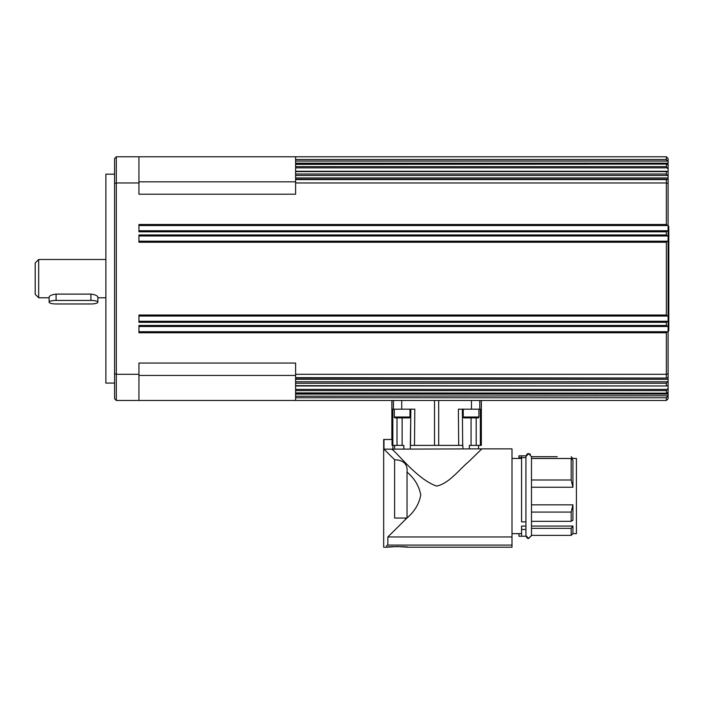 <?xml version="1.0" encoding="UTF-8"?>
<svg xmlns="http://www.w3.org/2000/svg" width="704" height="704" viewBox="0 0 704 704"><rect width="100%" height="100%" fill="white"/><g stroke="black" fill="none" stroke-linecap="round" stroke-linejoin="round"><path stroke-width="1.06" d="M38.685 297.774L38.685 259.486L35.2 262.962L35.2 294.298L38.685 297.774L49.122 297.774M668.105 330.854L668.8 330.854L668.8 226.415L668.105 226.415M478.025 417.886A0.871 0.871 0 0 0 478.896 417.014L463.232 417.014A0.871 0.871 0 0 0 464.094 417.886L478.025 417.886M392.674 546.656L401.843 546.656M487.397 448.87L481.853 448.87L468.6 461.771C458.982 469.682 449.266 483.446 436.594 486.077C417.032 479.415 396.264 451.387 391.644 449.161C396.264 451.387 417.032 479.415 436.594 486.077C449.266 483.446 458.982 469.682 468.6 461.771L481.853 448.87L383.979 449.161L394.61 459.747C403.638 460.099 407.783 464.191 407.035 472.032L407.035 472.067C414.542 478.43 419.118 486.077 420.754 494.991C419.118 503.914 414.542 511.562 407.035 517.924L387.86 536.958L512.002 536.958L512.002 448.87L487.397 448.87L507.091 448.87M530.429 454.247L528.713 453.658L531.494 456.702L557.26 456.702M576.409 458.445L572.924 458.471L571.182 456.72L572.924 458.445L576.409 458.445L576.409 533.641L572.924 533.641L571.182 535.374L531.494 535.374L531.494 528.361L571.182 528.361L571.182 535.374M521.576 458.445L512.002 458.445L518.962 458.445L518.962 455.831L525.923 455.831L525.923 456.456L528.713 453.658C527.745 453.253 526.812 454.177 525.923 456.438L525.923 457.644L521.576 457.644L521.576 455.831L525.923 455.849M518.962 455.849L521.576 455.849M525.923 528.695L525.923 536.246L518.962 536.246L518.962 533.641L512.002 533.641L521.576 533.641M469.33 448.87L469.357 445.386L478.579 445.386L478.579 448.87L478.579 445.386L481.334 445.386L481.334 400.479M383.68 439.472L383.68 518.056L383.68 439.472L392.058 439.472L392.058 445.386L394.61 445.386L394.61 448.87M383.979 439.472L383.979 449.161L394.61 459.747L394.61 518.056L406.903 518.056L387.86 536.958L387.86 545.081L512.002 545.081L512.002 536.958M408.135 547.219C408.804 546.471 385.713 546.471 386.382 547.219L397.258 546.533L408.135 547.219L512.002 547.219L512.002 545.081M572.924 458.471L531.494 458.471L571.182 458.506L571.182 479.996L572.924 487.238L531.494 487.238L531.494 535.638L528.713 538.428L531.494 535.374M571.182 458.506L572.924 460.24L572.924 487.238M531.494 521.33L571.182 521.33L572.924 520.203L572.924 504.838L531.494 504.838M572.924 533.641L572.924 526.064L531.494 526.064M572.924 526.064L571.182 528.361M525.923 526.064L521.576 526.064L521.576 529.478L525.923 529.478L525.923 457.644M521.576 536.246L521.576 529.478M462.361 409.182L462.678 445.386L458.691 445.386L462.845 445.386L462.889 448.87M410.309 448.87L410.837 409.182L410.52 445.386L458.691 445.386L458.374 409.182L480.366 409.182L480.348 445.386L476.177 445.386L476.186 417.886M393.439 400.479L393.439 409.182L392.823 409.182L392.841 445.386L403.832 445.386L403.858 448.87M666.706 179.212L667.498 179.511L666.362 179.582L666.362 224.497L138.943 224.497L138.943 231.81L666.362 231.81L667.41 230.762L138.943 230.762M666.574 171.292L667.119 171.398L666.362 171.6L666.362 174.029L295.601 174.029L295.601 194.216L138.943 194.216L138.943 182.961L116.318 182.961L116.318 156.781L666.362 156.781L668.105 158.523L668.105 164.921L666.653 164.085L295.601 164.085L295.601 174.029M295.601 175.472L667.357 175.472L666.362 174.029M295.601 167.869L667.119 167.869L666.362 166.628L295.601 166.628M667.119 167.869L668.105 168.96L668.105 171.697L667.119 171.398M666.574 385.968L295.601 385.66L295.601 400.479L666.362 400.479L668.105 398.737L668.105 395.78L295.601 396.211M295.601 383.24L666.362 383.24L667.357 381.788L295.601 381.788L295.601 385.66M666.706 378.057L295.601 377.678L295.601 381.788M667.119 385.862L668.105 385.563L668.105 392.339L666.653 393.175L295.601 392.902M295.601 390.632L666.362 390.632L667.119 389.391L295.601 389.391M295.601 397.751L666.362 397.751L667.498 396.211M138.943 235.981L667.41 235.981L666.362 234.942L138.943 234.942L138.943 242.255L666.362 242.255L667.41 241.208L138.943 241.208M138.943 316.052L667.41 316.052L666.362 315.014L138.943 315.014L138.943 322.318L666.362 322.318L667.41 321.279L138.943 321.279M666.362 322.318L666.362 325.459L138.943 325.459L138.943 332.763L666.362 332.763L667.41 331.725L138.943 331.725M138.943 326.498L667.41 326.498L666.362 325.459M138.943 225.544L667.41 225.544L666.362 224.497M295.601 161.049L667.498 161.049L666.362 159.509L295.601 159.509L295.601 164.085M668.105 388.3L667.119 389.391M667.357 175.472L668.105 176L668.105 171.662M114.576 174.187L105.873 174.187L105.873 383.073L114.576 383.073M394.302 417.014L409.966 417.014A0.871 0.871 0 0 1 409.094 417.886L395.164 417.886A0.871 0.871 0 0 1 394.302 417.014L394.302 409.182M90.904 303.97L56.091 303.97A6.961 1.769 0 0 1 49.122 302.201A6.961 1.769 0 0 1 56.091 300.432L90.904 300.432A6.961 1.769 0 0 1 97.865 302.201A6.961 1.769 0 0 1 90.904 303.97M49.122 302.201L49.122 297.15C49.535 295.662 51.858 294.65 56.091 294.114L90.904 294.114C95.128 294.65 97.451 295.662 97.865 297.15L97.865 302.201M295.601 156.781L295.601 159.509M295.601 400.479L138.943 400.479L138.943 363.053L295.601 363.053L295.601 377.678M295.601 374.308L666.362 374.308L668.105 373.701L668.105 331.725L667.41 331.725M295.601 393.175L666.635 393.175L666.362 390.632M295.601 182.961L666.362 182.961L668.105 183.559L668.105 179.942L667.498 179.511M138.943 156.781L138.943 182.961M138.943 400.479L116.318 400.479L116.318 182.961L114.576 183.559L114.576 398.737L116.318 400.479M138.943 374.308L116.318 374.308L114.576 373.701M116.318 156.781L114.576 158.523L114.576 183.559M668.105 168.96L668.105 164.921M668.105 176L668.105 179.942M667.41 225.544L668.105 225.544L668.105 183.559M668.105 225.544L668.105 230.762L667.41 230.762M667.41 235.981L668.105 235.981L668.105 230.762M668.105 235.981L668.105 241.208L667.41 241.208M667.41 316.052L668.105 316.052L668.105 241.208M668.105 316.052L668.105 321.279L667.41 321.279M667.41 326.498L668.105 326.498L668.105 321.279M668.105 326.498L668.105 331.725M667.498 377.749L668.105 377.318L668.105 373.701M668.105 377.318L668.105 381.26L667.357 381.788M668.105 385.563L668.105 381.26M668.105 392.339L668.105 395.78M666.362 231.81L666.362 234.942M295.601 164.358L666.653 164.085L666.362 166.628M667.498 161.049L668.105 161.48M666.362 156.781L666.362 159.509M666.362 383.24L666.362 385.66M666.362 332.763L666.362 377.678M666.362 397.751L666.362 400.479M666.362 242.255L666.362 315.014M393.439 409.182L414.814 409.182L414.498 445.386L410.52 445.386M397.003 417.886L397.012 445.386L394.61 445.386M392.902 445.386L392.902 448.87M407.035 472.067L407.035 517.924M394.61 459.747L383.979 449.161L394.61 459.747M518.962 457.644L521.576 457.644L521.576 521.884L525.923 521.884M571.182 521.33L571.182 512.081L531.494 512.081M572.924 504.838L571.182 512.081M531.494 479.996L571.182 479.996M387.86 545.081L386.382 545.82M387.86 536.958L405.574 519.385L387.86 536.958M434.518 400.479L434.518 445.386M90.904 300.432L90.904 294.114M56.091 300.432L56.091 294.114M668.105 163.178L295.601 163.178M668.105 379.306L295.601 379.306M295.601 171.6L666.362 171.6M668.105 394.082L295.601 394.082M295.601 179.582L666.362 179.582M668.105 177.954L295.601 177.954M138.943 375.443L295.601 375.443M138.943 181.817L295.601 181.817M471.469 400.479L471.469 409.182M438.68 445.386L438.68 400.479M481.281 400.479L481.281 445.386M401.729 400.479L401.729 409.182M479.758 400.479L479.758 409.182M402.134 417.886L402.134 445.386M471.064 417.886L471.064 445.386M391.908 439.472L391.908 400.479M405.574 518.056L405.574 519.385M531.494 496.038L531.494 456.438M97.865 297.774L105.873 297.774M463.232 417.014L463.232 409.182M666.75 179.212L295.601 179.212M666.706 171.274L295.601 171.274M295.601 385.986L666.706 385.986M295.601 378.057L666.75 378.057M409.966 417.014L409.966 409.182M391.864 400.479L391.864 439.472M383.68 547.219L383.68 518.056L383.68 547.219L386.382 547.219M528.713 538.428C527.745 538.824 526.812 537.9 525.923 535.638L528.713 538.428M478.896 417.014L478.896 409.182M38.685 259.486L105.873 259.486"/></g></svg>
